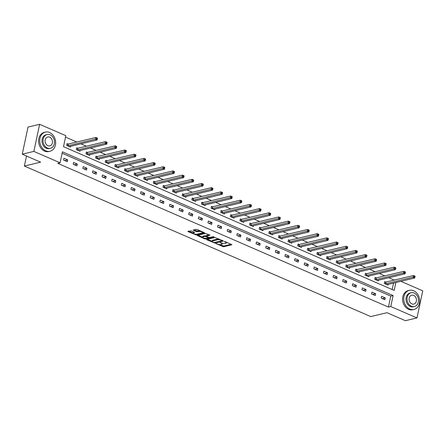 <?xml version="1.0" encoding="UTF-8"?>
<svg xmlns="http://www.w3.org/2000/svg" width="445" height="445" viewBox="0 0 445 445"><rect width="100%" height="100%" fill="white"/><g stroke="black" fill="none" stroke-linecap="round" stroke-linejoin="round"><path stroke-width="0.67" d="M215.959 243.565L223.562 246.775L231.917 244.717L225.181 241.652L224.336 241.613L225.376 242.163A2.475 0.768 -168 0 1 226.338 243.026A2.475 0.768 -168 0 1 225.854 243.354L225.17 243.521A2.475 0.768 -168 0 1 221.777 243.026L220.197 242.553L221.137 243.176A2.475 0.768 -168 0 1 222.1 244.038A2.475 0.768 -168 0 1 221.616 244.366L220.931 244.528A2.475 0.768 -168 0 1 217.533 244.032L215.959 243.565M191.283 230.894L187.923 231.283L188.074 231.656L196.278 234.916L204.639 232.863L197.191 229.487L196.128 229.331L193.197 230.093L196.557 231.695L198.998 231.522A2.069 0.645 -168 0 1 201.324 231.745A2.069 0.645 -168 0 1 202.642 232.657A2.069 0.645 -168 0 1 202.236 232.93L196.835 234.215A2.069 0.645 -168 0 1 194.51 233.992A2.069 0.645 -168 0 1 193.191 233.08A2.069 0.645 -168 0 1 193.592 232.807L194.643 232.49L194.343 232.223L191.283 230.894M400.839 281.301L422.75 290.83L416.987 317.93L405.378 320.695L386.989 312.702L370.73 316.579L24.375 166.035L40.634 162.164L22.25 154.17L33.864 151.406L39.622 124.305L65.843 135.703L63.507 146.689L394.192 290.418L395.883 282.486M416.987 317.93L390.771 306.533L393.102 295.547L62.417 151.817L60.086 162.803L33.864 151.406M60.086 162.803L57.761 163.354L388.446 307.083L390.771 306.533M206.753 239.471L206.903 239.844L215.113 243.104L223.468 241.045L214.963 237.519L206.753 239.471M204.633 238.854L197.185 235.483L205.546 233.425L209.968 235.177L206.335 236.173L208.666 237.324L209.729 237.48L213.194 236.657L214.145 236.951L205.696 239.01L204.633 238.854L204.756 238.275M26.505 156.023L24.375 166.035M388.446 307.083L390.782 296.097L62.116 153.247M385.275 297.905L381.576 296.298L381.187 298.128L384.886 299.735L385.275 297.905L382.305 298.612M375.652 293.722L371.948 292.115L371.558 293.945L375.263 295.552L375.652 293.722L372.676 294.429M366.029 289.539L362.325 287.932L361.935 289.762L365.64 291.369L366.029 289.539L363.053 290.246M356.401 285.356L352.701 283.749L352.312 285.579L356.011 287.186L356.401 285.356L353.43 286.063M346.777 281.173L343.078 279.566L342.689 281.396L346.388 283.003L346.777 281.173L343.807 281.88M337.154 276.99L333.45 275.383L333.06 277.213L336.765 278.82L337.154 276.99L334.178 277.697M327.531 272.807L323.827 271.2L323.437 273.03L327.142 274.637L327.531 272.807L324.555 273.514M317.902 268.624L314.203 267.017L313.814 268.847L317.513 270.454L317.902 268.624L314.932 269.331M308.279 264.441L304.58 262.834L304.191 264.664L307.89 266.271L308.279 264.441L305.309 265.148M298.656 260.258L294.952 258.651L294.562 260.481L298.267 262.088L298.656 260.258L295.68 260.965M289.033 256.075L285.328 254.468L284.939 256.298L288.644 257.905L289.033 256.075L286.057 256.782M279.404 251.892L275.705 250.285L275.316 252.115L279.015 253.722L279.404 251.892L276.434 252.599M269.781 247.709L266.082 246.102L265.693 247.932L269.392 249.539L269.781 247.709L266.811 248.416M260.158 243.526L256.459 241.919L256.07 243.749L259.769 245.356L260.158 243.526L257.182 244.233M250.535 239.343L246.83 237.73L246.441 239.566L250.146 241.173L250.535 239.343L247.559 240.05M240.912 235.16L237.207 233.547L236.818 235.383L240.523 236.99L240.912 235.16L237.936 235.867M231.283 230.977L227.584 229.364L227.195 231.2L230.894 232.807L231.283 230.977L228.313 231.684M221.66 226.794L217.961 225.181L217.572 227.017L221.271 228.624L221.66 226.794L218.69 227.501M212.037 222.611L208.332 220.998L207.943 222.834L211.648 224.441L212.037 222.611L209.061 223.318M202.414 218.428L198.709 216.815L198.32 218.651L202.024 220.258L202.414 218.428L199.438 219.135M192.785 214.245L189.086 212.632L188.697 214.468L192.396 216.075L192.785 214.245L189.815 214.952M183.162 210.062L179.463 208.449L179.074 210.279L182.773 211.892L183.162 210.062L180.192 210.769M173.539 205.874L169.834 204.266L169.445 206.096L173.149 207.709L173.539 205.874L170.563 206.586M163.916 201.691L160.211 200.083L159.822 201.913L163.526 203.526L163.916 201.691L160.94 202.403M154.287 197.508L150.588 195.9L150.199 197.73L153.898 199.343L154.287 197.508L151.317 198.22M144.664 193.325L140.965 191.717L140.576 193.547L144.275 195.16L144.664 193.325L141.694 194.037M135.041 189.142L131.336 187.534L130.952 189.364L134.651 190.977L135.041 189.142L132.065 189.854M125.418 184.959L121.713 183.351L121.324 185.181L125.028 186.794L125.418 184.959L122.442 185.671M115.789 180.776L112.09 179.168L111.701 180.998L115.405 182.611L115.789 180.776L112.819 181.488M106.166 176.593L102.467 174.985L102.077 176.815L105.776 178.428L106.166 176.593L103.196 177.305M96.543 172.41L92.844 170.802L92.454 172.632L96.153 174.24L96.543 172.41L93.572 173.122M86.92 168.227L83.215 166.619L82.826 168.449L86.53 170.057L86.92 168.227L83.944 168.939M77.297 164.044L73.592 162.436L73.203 164.266L76.907 165.874L77.297 164.044L74.321 164.756M67.668 159.861L63.969 158.253L63.579 160.083L67.278 161.691L67.668 159.861L64.697 160.567M394.181 280.111L388.891 277.674M384.764 275.878L379.268 273.491M375.141 271.695L369.645 269.308M365.517 267.512L360.016 265.125M355.894 263.329L350.393 260.942M346.266 259.146L340.77 256.759M336.643 254.963L331.147 252.576M327.019 250.78L321.518 248.393M317.396 246.597L311.895 244.21M307.768 242.414L302.272 240.027M298.144 238.231L292.649 235.844M288.521 234.048L283.02 231.661M278.898 229.865L273.397 227.473M269.269 225.682L263.774 223.29M259.646 221.499L254.151 219.107M250.023 217.316L244.528 214.924M240.4 213.133L234.899 210.741M230.777 208.95L225.276 206.558M221.148 204.767L215.653 202.375M211.525 200.584L206.029 198.192M201.902 196.401L196.401 194.009M192.279 192.218L186.778 189.826M182.65 188.035L177.155 185.643M173.027 183.852L167.531 181.46M163.404 179.669L157.903 177.277M153.781 175.486L148.28 173.094M144.152 171.303L138.656 168.911M134.529 167.12L129.033 164.728M124.906 162.937L119.41 160.545M115.283 158.754L109.782 156.362M105.654 154.571L100.158 152.179M96.031 150.388L90.535 147.996M86.408 146.205L80.912 143.813M76.785 142.022L65.543 137.132M392.173 289.539L393.558 283.037M385.687 282.08L384.686 281.646L384.296 283.476L388.001 285.089L388.162 284.322M376.064 277.897L375.063 277.463L374.673 279.293L378.378 280.906L378.539 280.139M366.435 273.714L365.44 273.28L365.05 275.11L368.749 276.723L368.916 275.956M356.812 269.531L355.816 269.097L355.427 270.927L359.126 272.54L359.287 271.773M347.189 265.348L346.188 264.914L345.798 266.744L349.503 268.357L349.664 267.59M337.566 261.165L336.565 260.731L336.175 262.561L339.88 264.174L340.041 263.407M327.937 256.982L326.942 256.548L326.552 258.378L330.251 259.991L330.418 259.224M318.314 252.799L317.318 252.365L316.929 254.195L320.628 255.808L320.789 255.041M308.691 248.616L307.69 248.182L307.3 250.012L311.005 251.62L311.166 250.858M299.068 244.433L298.067 243.999L297.677 245.829L301.382 247.437L301.543 246.675M289.445 240.25L288.443 239.816L288.054 241.646L291.759 243.254L291.92 242.492M279.816 236.067L278.82 235.633L278.431 237.463L282.13 239.071L282.297 238.309M270.193 231.884L269.197 231.45L268.808 233.28L272.507 234.888L272.668 234.126M260.57 227.701L259.569 227.267L259.179 229.097L262.884 230.705L263.045 229.943M250.947 223.518L249.945 223.084L249.556 224.914L253.261 226.522L253.422 225.76M241.318 219.335L240.322 218.901L239.933 220.731L243.632 222.339L243.799 221.577M231.695 215.152L230.699 214.718L230.31 216.548L234.009 218.156L234.17 217.394M222.072 210.969L221.07 210.535L220.681 212.365L224.386 213.973L224.547 213.211M212.449 206.786L211.447 206.352L211.058 208.182L214.763 209.79L214.924 209.028M202.82 202.603L201.824 202.169L201.435 203.999L205.134 205.607L205.301 204.845M193.197 198.42L192.201 197.986L191.812 199.816L195.511 201.424L195.672 200.662M183.574 194.237L182.572 193.803L182.183 195.633L185.888 197.241L186.049 196.479M173.951 190.054L172.949 189.62L172.56 191.45L176.264 193.058L176.426 192.296M164.327 185.871L163.326 185.437L162.937 187.267L166.636 188.875L166.803 188.113M154.699 181.688L153.703 181.254L153.314 183.084L157.013 184.692L157.174 183.924M145.076 177.505L144.08 177.071L143.691 178.901L147.39 180.509L147.551 179.741M135.452 173.322L134.451 172.888L134.062 174.718L137.766 176.326L137.928 175.558M125.829 169.139L124.828 168.705L124.439 170.535L128.143 172.143L128.305 171.375M116.201 164.956L115.205 164.517L114.816 166.352L118.515 167.96L118.682 167.192M106.578 160.767L105.582 160.334L105.192 162.169L108.891 163.777L109.053 163.009M96.954 156.584L95.953 156.151L95.564 157.986L99.268 159.594L99.43 158.826M87.331 152.401L86.33 151.968L85.941 153.803L89.645 155.411L89.807 154.643M77.703 148.218L76.707 147.785L76.317 149.62L80.017 151.228L80.183 150.46M68.079 144.035L67.084 143.602L66.694 145.437L70.393 147.045L70.555 146.277M22.25 154.17L28.013 127.07L39.622 124.305M394.209 279.983L396.712 279.51M390.782 296.097L393.102 295.547M222.1 244.038L222.255 243.304A2.475 0.768 -168 0 0 222.255 243.209M226.338 243.026L226.494 242.297A2.475 0.768 -168 0 0 226.499 242.225M219.602 244.561L223.718 246.041L231.189 244.261M222.094 240.745L222.745 240.589M207.487 239.299L212.182 241.335M214.023 242.508L221.972 240.901L220.987 240.256A2.475 0.768 -168 0 0 217.588 239.76L212.666 240.934A2.475 0.768 -168 0 0 212.182 241.262A2.475 0.768 -168 0 0 213.144 242.124L214.023 242.508M219.073 238.998A2.475 0.768 -168 0 0 217.744 239.032L217.588 239.76M212.182 241.262L212.337 240.534A2.475 0.768 -168 0 1 212.821 240.205L217.744 239.032M202.625 237.185L198.07 235.205M209.239 234.721L206.641 235.338L206.335 236.173M209.211 237.48L208.338 237.686M203.031 236.896A2.069 0.645 -168 0 0 202.631 237.168A2.069 0.645 -168 0 0 203.949 238.081A2.069 0.645 -168 0 0 206.274 238.303L208.177 237.847L208.026 237.48L204.934 236.44L203.031 236.896L203.187 236.162A2.069 0.645 -168 0 0 202.787 236.434L202.631 237.168M203.187 236.162L205.089 235.711L206.38 235.961M188.652 231.111L193.191 233.08L193.347 232.351A2.069 0.645 -168 0 1 193.747 232.073L193.914 232.034M202.798 231.923L202.642 232.657M200.089 230.744A2.069 0.645 -168 0 0 199.154 230.788L198.998 231.522M194.081 229.82L196.712 230.961L199.154 230.788M202.62 232.713L203.91 232.407M387 284.655L414.662 278.008L413.121 277.341L413.511 275.511L386.01 282.058L384.597 282.086M414.462 276.117L413.511 275.511L415.051 276.178L414.462 276.117L414.306 276.851L414.918 277.118L415.074 276.384M414.306 276.851L385.298 283.91M414.918 277.118L414.662 278.008M409.756 309.047A9.846 7.832 76.6 0 0 413.984 309.47A9.846 7.832 76.6 0 0 419.652 300.686A9.846 7.832 76.6 0 0 413.644 290.735A9.846 7.832 76.6 0 0 409.417 290.312A9.846 7.832 76.6 0 0 403.749 299.09A9.846 7.832 76.6 0 0 409.756 309.047M409.417 290.312L408.26 290.585A9.846 7.832 76.6 0 0 402.586 299.368A9.846 7.832 76.6 0 0 408.593 309.32A9.846 7.832 76.6 0 0 412.821 309.748L413.984 309.47M414.412 306.533L413.344 306.789A7.092 5.64 -103.4 0 1 410.301 306.483A7.092 5.64 -103.4 0 1 405.974 299.318A7.092 5.64 -103.4 0 1 410.056 292.994L411.124 292.738A7.092 5.64 76.6 0 0 407.041 299.062A7.092 5.64 76.6 0 0 411.369 306.227A7.092 5.64 76.6 0 0 414.412 306.533A7.092 5.64 76.6 0 0 418.495 300.208A7.092 5.64 76.6 0 0 414.173 293.044A7.092 5.64 76.6 0 0 411.124 292.738M413.672 295.385A4.567 3.632 76.6 0 0 411.708 295.191A4.567 3.632 76.6 0 0 409.077 299.262A4.567 3.632 76.6 0 0 411.864 303.885A4.567 3.632 76.6 0 0 413.828 304.08A4.567 3.632 76.6 0 0 416.459 300.002A4.567 3.632 76.6 0 0 413.672 295.385M45.752 150.838A9.846 7.832 76.6 0 0 49.979 151.261A9.846 7.832 76.6 0 0 55.653 142.478A9.846 7.832 76.6 0 0 49.645 132.527A9.846 7.832 76.6 0 0 45.418 132.098A9.846 7.832 76.6 0 0 39.75 140.881A9.846 7.832 76.6 0 0 45.752 150.838M45.418 132.098L44.255 132.376A9.846 7.832 76.6 0 0 38.587 141.16A9.846 7.832 76.6 0 0 44.595 151.111A9.846 7.832 76.6 0 0 48.822 151.539L49.979 151.261M50.413 148.324L49.345 148.58A7.092 5.64 -103.4 0 1 46.297 148.274A7.092 5.64 -103.4 0 1 41.975 141.104A7.092 5.64 -103.4 0 1 46.057 134.785L47.126 134.529A7.092 5.64 76.6 0 0 43.043 140.854A7.092 5.64 76.6 0 0 47.365 148.018A7.092 5.64 76.6 0 0 50.413 148.324A7.092 5.64 76.6 0 0 54.496 142A7.092 5.64 76.6 0 0 50.168 134.835A7.092 5.64 76.6 0 0 47.126 134.529M49.673 137.177A4.567 3.632 76.6 0 0 47.71 136.982A4.567 3.632 76.6 0 0 45.079 141.054A4.567 3.632 76.6 0 0 47.865 145.676A4.567 3.632 76.6 0 0 49.829 145.871A4.567 3.632 76.6 0 0 52.46 141.794A4.567 3.632 76.6 0 0 49.673 137.177M377.377 280.472L405.039 273.825L403.498 273.158L403.888 271.328L376.387 277.875L374.968 277.903M404.833 271.934L403.888 271.328L405.428 271.995L404.833 271.934L404.677 272.663L405.295 272.935L405.451 272.201M404.677 272.663L375.675 279.727M405.295 272.935L405.039 273.825M367.754 276.289L395.416 269.642L393.87 268.975L394.259 267.145L366.758 273.692L365.345 273.719M395.21 267.751L394.259 267.145L395.805 267.812L395.21 267.751L395.054 268.48L395.672 268.752L395.828 268.018M395.054 268.48L366.046 275.544M395.672 268.752L395.416 269.642M358.13 272.106L385.787 265.459L384.246 264.792L384.636 262.962L357.135 269.509L355.722 269.536M385.587 263.568L384.636 262.962L386.177 263.629L385.587 263.568L385.431 264.297L386.049 264.569L386.204 263.835M385.431 264.297L356.423 271.361M386.049 264.569L385.787 265.459M348.502 267.923L376.164 261.276L374.623 260.609L375.013 258.779L347.512 265.326L346.099 265.353M375.964 259.385L375.013 258.779L376.553 259.446L375.964 259.385L375.808 260.114L376.426 260.386L376.581 259.652M375.808 260.114L346.8 267.178M376.426 260.386L376.164 261.276M338.879 263.74L366.541 257.093L365 256.426L365.389 254.596L337.889 261.143L336.47 261.171M366.335 255.202L365.389 254.596L366.93 255.263L366.335 255.202L366.179 255.931L366.797 256.203L366.953 255.469M366.179 255.931L337.176 262.995M366.797 256.203L366.541 257.093M329.255 259.557L356.918 252.91L355.371 252.243L355.761 250.413L328.26 256.96L326.847 256.988M356.712 251.019L355.761 250.413L357.307 251.08L356.712 251.019L356.556 251.748L357.174 252.02L357.329 251.286M356.556 251.748L327.548 258.812M357.174 252.02L356.918 252.91M319.632 255.369L347.289 248.727L345.748 248.06L346.138 246.23L318.637 252.777L317.224 252.805M347.089 246.836L346.138 246.23L347.678 246.897L347.089 246.836L346.933 247.565L347.551 247.837L347.706 247.103M346.933 247.565L317.925 254.629M347.551 247.837L347.289 248.727M310.004 251.186L337.666 244.544L336.125 243.877L336.515 242.047L309.014 248.594L307.601 248.621M337.466 242.653L336.515 242.047L338.055 242.714L337.466 242.653L337.31 243.382L337.927 243.649L338.083 242.92M337.31 243.382L308.302 250.446M337.927 243.649L337.666 244.544M300.381 247.003L328.043 240.361L326.502 239.694L326.891 237.864L299.39 244.411L297.972 244.439M327.837 238.47L326.891 237.864L328.432 238.531L327.837 238.47L327.681 239.199L328.299 239.466L328.454 238.737M327.681 239.199L298.678 246.263M328.299 239.466L328.043 240.361M290.757 242.82L318.42 236.178L316.873 235.511L317.263 233.675L289.767 240.228L288.349 240.256M318.214 234.287L317.263 233.675L318.809 234.348L318.214 234.287L318.058 235.016L318.676 235.283L318.831 234.554M318.058 235.016L289.055 242.08M318.676 235.283L318.42 236.178M281.134 238.637L308.797 231.995L307.25 231.328L307.64 229.492L280.139 236.045L278.726 236.072M308.591 230.104L307.64 229.492L309.18 230.165L308.591 230.104L308.435 230.833L309.053 231.1L309.208 230.371M308.435 230.833L279.427 237.897M309.053 231.1L308.797 231.995M271.511 234.454L299.168 227.812L297.627 227.145L298.017 225.309L270.516 231.862L269.103 231.889M298.968 225.915L298.017 225.309L299.557 225.982L298.968 225.915L298.812 226.65L299.429 226.917L299.585 226.188M298.812 226.65L269.804 233.714M299.429 226.917L299.168 227.812M261.882 230.271L289.545 223.629L288.004 222.962L288.393 221.126L260.892 227.679L259.48 227.707M289.339 221.732L288.393 221.126L289.934 221.799L289.339 221.732L289.189 222.467L289.801 222.734L289.956 222.005M289.189 222.467L260.18 229.531M289.801 222.734L289.545 223.629M252.259 226.088L279.922 219.446L278.381 218.779L278.77 216.943L251.269 223.496L249.851 223.523M279.716 217.549L278.77 216.943L280.311 217.616L279.716 217.549L279.56 218.284L280.178 218.551L280.333 217.822M279.56 218.284L250.557 225.348M280.178 218.551L279.922 219.446M242.636 221.905L270.299 215.263L268.752 214.596L269.142 212.76L241.641 219.313L240.228 219.34M270.093 213.366L269.142 212.76L270.688 213.433L270.093 213.366L269.937 214.101L270.554 214.368L270.71 213.639M269.937 214.101L240.929 221.165M270.554 214.368L270.299 215.263M233.013 217.722L260.67 211.08L259.129 210.413L259.518 208.577L232.017 215.13L230.605 215.158M260.47 209.183L259.518 208.577L261.059 209.25L260.47 209.183L260.314 209.918L260.931 210.185L261.087 209.456M260.314 209.918L231.305 216.982M260.931 210.185L260.67 211.08M223.384 213.539L251.047 206.897L249.506 206.23L249.895 204.394L222.394 210.947L220.981 210.975M250.846 205L249.895 204.394L251.436 205.067L250.846 205L250.691 205.735L251.303 206.002L251.458 205.273M250.691 205.735L221.682 212.799M251.303 206.002L251.047 206.897M213.761 209.356L241.424 202.714L239.883 202.041L240.272 200.211L212.771 206.764L211.353 206.792M241.218 200.817L240.272 200.211L241.813 200.884L241.218 200.817L241.062 201.552L241.68 201.819L241.835 201.09M241.062 201.552L212.059 208.616M241.68 201.819L241.424 202.714M204.138 205.173L231.801 198.531L230.254 197.858L230.643 196.028L203.143 202.581L201.73 202.609M231.595 196.634L230.643 196.028L232.19 196.701L231.595 196.634L231.439 197.369L232.056 197.636L232.212 196.907M231.439 197.369L202.431 204.433M232.056 197.636L231.801 198.531M194.515 200.99L222.172 194.348L220.631 193.675L221.02 191.845L193.519 198.398L192.107 198.42M221.972 192.451L221.02 191.845L222.561 192.518L221.972 192.451L221.816 193.186L222.433 193.453L222.589 192.718M221.816 193.186L192.807 200.25M222.433 193.453L222.172 194.348M184.886 196.807L212.549 190.165L211.008 189.492L211.397 187.662L183.896 194.215L182.483 194.237M212.348 188.268L211.397 187.662L212.938 188.335L212.348 188.268L212.193 189.003L212.81 189.27L212.966 188.535M212.193 189.003L183.184 196.067M212.81 189.27L212.549 190.165M175.263 192.624L202.926 185.982L201.385 185.309L201.774 183.479L174.273 190.032L172.855 190.054M202.72 184.085L201.774 183.479L203.315 184.152L202.72 184.085L202.564 184.82L203.181 185.087L203.337 184.352M202.564 184.82L173.561 191.884M203.181 185.087L202.926 185.982M165.64 188.441L193.302 181.799L191.756 181.126L192.145 179.296L164.644 185.849L163.232 185.871M193.097 179.902L192.145 179.296L193.692 179.969L193.097 179.902L192.941 180.637L193.558 180.904L193.714 180.169M192.941 180.637L163.938 187.701M193.558 180.904L193.302 181.799M156.017 184.258L183.674 177.616L182.133 176.943L182.522 175.113L155.021 181.666L153.608 181.688M183.474 175.719L182.522 175.113L184.063 175.786L183.474 175.719L183.318 176.454L183.935 176.721L184.091 175.986M183.318 176.454L154.309 183.518M183.935 176.721L183.674 177.616M146.388 180.075L174.051 173.433L172.51 172.76L172.899 170.93L145.398 177.483L143.985 177.505M173.85 171.536L172.899 170.93L174.44 171.603L173.85 171.536L173.695 172.271L174.312 172.538L174.468 171.803M173.695 172.271L144.686 179.335M174.312 172.538L174.051 173.433M136.765 175.892L164.428 169.25L162.887 168.577L163.276 166.747L135.775 173.3L134.362 173.322M164.222 167.353L163.276 166.747L164.817 167.42L164.222 167.353L164.066 168.088L164.683 168.355L164.839 167.62M164.066 168.088L135.063 175.152M164.683 168.355L164.428 169.25M127.142 171.709L154.804 165.067L153.264 164.394L153.647 162.564L126.152 169.117L124.734 169.139M154.599 163.17L153.647 162.564L155.194 163.237L154.599 163.17L154.443 163.905L155.06 164.172L155.216 163.437M154.443 163.905L125.44 170.969M155.06 164.172L154.804 165.067M117.519 167.526L145.181 160.884L143.635 160.211L144.024 158.381L116.523 164.928L115.11 164.956M144.975 158.987L144.024 158.381L145.571 159.054L144.975 158.987L144.82 159.722L145.437 159.989L145.593 159.254M144.82 159.722L115.811 166.786M145.437 159.989L145.181 160.884M107.896 163.343L135.553 156.701L134.012 156.028L134.401 154.198L106.9 160.745L105.487 160.773M135.352 154.804L134.401 154.198L135.942 154.866L135.352 154.804L135.197 155.539L135.814 155.806L135.97 155.071M135.197 155.539L106.188 162.603M135.814 155.806L135.553 156.701M98.267 159.16L125.929 152.518L124.389 151.845L124.778 150.015L97.277 156.562L95.864 156.59M125.729 150.621L124.778 150.015L126.319 150.683L125.729 150.621L125.573 151.356L126.185 151.623L126.341 150.888M125.573 151.356L96.565 158.42M126.185 151.623L125.929 152.518M88.644 154.977L116.306 148.335L114.766 147.662L115.155 145.832L87.654 152.379L86.235 152.407M116.101 146.438L115.155 145.832L116.696 146.5L116.101 146.438L115.945 147.173L116.562 147.44L116.718 146.705M115.945 147.173L86.942 154.237M116.562 147.44L116.306 148.335M79.021 150.794L106.683 144.152L105.137 143.479L105.526 141.649L78.025 148.196L76.612 148.224M106.477 142.255L105.526 141.649L107.073 142.317L106.477 142.255L106.322 142.99L106.939 143.257L107.095 142.522M106.322 142.99L77.313 150.054M106.939 143.257L106.683 144.152M69.398 146.611L97.055 139.969L95.514 139.296L95.903 137.466L68.402 144.013L66.989 144.041M96.854 138.072L95.903 137.466L97.444 138.134L96.854 138.072L96.699 138.807L97.316 139.074L97.472 138.339M96.699 138.807L67.69 145.871M97.316 139.074L97.055 139.969M216.12 243.548L216.064 243.827M220.364 242.536L220.303 242.814M221.221 242.781L221.137 243.176M225.459 241.774L225.376 242.163M223.718 246.041L223.562 246.775M222.656 245.89L222.5 246.619M215.241 242.503L215.113 243.104M214.134 242.547L214.051 242.948M206.997 239.416L206.903 239.844M221.949 240.244L221.866 240.639M221.07 239.866L220.987 240.256M212.821 240.205L212.666 240.934M197.58 235.322L197.485 235.75M206.641 235.338L206.486 236.072M205.835 238.359L205.696 239.01M208.11 237.085L208.026 237.48M206.152 235.861L205.996 236.595M205.089 235.711L204.934 236.44M193.747 232.073L193.592 232.807M197.775 231.116L197.619 231.851M196.712 230.961L196.557 231.695M193.586 229.937L193.497 230.365M196.417 234.27L196.278 234.916M195.338 234.192L195.216 234.765M188.163 231.228L188.074 231.656M386.01 282.058L385.62 283.888M385.793 282.08L385.403 283.91M376.387 277.875L375.997 279.705M376.164 277.897L375.775 279.727M366.758 273.692L366.368 275.522M366.541 273.714L366.152 275.544M357.135 269.509L356.745 271.339M356.918 269.531L356.528 271.361M347.512 265.326L347.122 267.156M347.295 265.348L346.905 267.178M337.889 261.143L337.499 262.973M337.666 261.165L337.282 262.995M328.26 256.96L327.87 258.79M328.043 256.982L327.654 258.812M318.637 252.777L318.247 254.607M318.42 252.799L318.03 254.629M309.014 248.594L308.624 250.424M308.797 248.616L308.407 250.446M299.39 244.411L299.001 246.241M299.174 244.433L298.784 246.263M289.767 240.228L289.378 242.058M289.545 240.25L289.155 242.08M280.139 236.045L279.749 237.875M279.922 236.067L279.532 237.897M270.516 231.862L270.126 233.692M270.299 231.884L269.909 233.714M260.892 227.679L260.503 229.509M260.675 227.701L260.286 229.531M251.269 223.496L250.88 225.326M251.047 223.518L250.657 225.348M241.641 219.313L241.251 221.143M241.424 219.335L241.034 221.165M232.017 215.13L231.628 216.96M231.801 215.152L231.411 216.982M222.394 210.947L222.005 212.777M222.177 210.969L221.788 212.799M212.771 206.764L212.382 208.594M212.549 206.786L212.159 208.616M203.143 202.581L202.753 204.411M202.926 202.603L202.536 204.433M193.519 198.398L193.13 200.228M193.302 198.42L192.913 200.25M183.896 194.215L183.507 196.045M183.679 194.237L183.29 196.067M174.273 190.032L173.884 191.862M174.056 190.054L173.667 191.884M164.644 185.849L164.261 187.679M164.428 185.871L164.038 187.701M155.021 181.666L154.632 183.496M154.804 181.688L154.415 183.518M145.398 177.483L145.009 179.313M145.181 177.505L144.792 179.335M135.775 173.3L135.386 175.13M135.558 173.316L135.169 175.152M126.152 169.117L125.763 170.947M125.929 169.133L125.54 170.969M116.523 164.928L116.134 166.764M116.306 164.95L115.917 166.786M106.9 160.745L106.511 162.581M106.683 160.767L106.294 162.603M97.277 156.562L96.888 158.398M97.06 156.584L96.671 158.42M87.654 152.379L87.264 154.215M87.431 152.401L87.042 154.237M78.025 148.196L77.636 150.032M77.808 148.218L77.419 150.054M68.402 144.013L68.013 145.849M68.185 144.035L67.796 145.871M222.177 240.345L222.077 240.828M208.438 237.224L208.327 237.747"/></g></svg>

